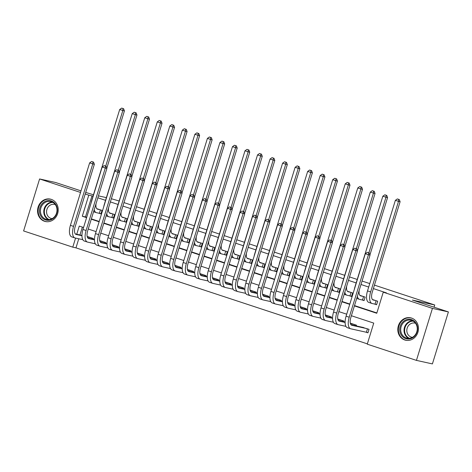 <?xml version="1.0" encoding="UTF-8"?>
<svg xmlns="http://www.w3.org/2000/svg" width="472" height="472" viewBox="0 0 472 472"><rect width="100%" height="100%" fill="white"/><g stroke="black" fill="none" stroke-linecap="round" stroke-linejoin="round"><path stroke-width="0.71" d="M51.259 199.361A11.475 10.278 102.5 0 1 57.802 213.043A11.475 10.278 102.5 0 1 45.412 221.527A11.475 10.278 102.5 0 1 44.515 221.279A11.475 10.278 102.5 0 1 37.972 207.597A11.475 10.278 102.5 0 1 50.362 199.113A11.475 10.278 102.5 0 1 51.259 199.361M411.519 318.057A11.475 10.278 102.5 0 1 418.062 331.745A11.475 10.278 102.5 0 1 405.672 340.229A11.475 10.278 102.5 0 1 404.775 339.982A11.475 10.278 102.5 0 1 398.226 326.299A11.475 10.278 102.5 0 1 410.622 317.815A11.475 10.278 102.5 0 1 411.519 318.057M374.443 285.123L434.73 304.989L412.375 300.05L448.4 311.921L432.405 363.912L416.44 360.384L367.257 344.176L373.741 323.102L351.386 315.738M78.765 238.785L75.974 247.859L367.352 343.864M75.974 247.859L72.782 247.157L23.6 230.95L39.595 178.959L80.541 192.446M98.719 213.179L100.914 213.904L101.993 210.388L96.754 208.665M111.25 217.309L113.445 218.035L114.525 214.518L109.286 212.795M123.782 221.439L125.977 222.159L127.056 218.648L121.817 216.919M136.314 225.569L138.508 226.289L139.588 222.778L134.349 221.049M148.845 229.699L151.034 230.419L152.12 226.908L146.88 225.179M161.377 233.823L163.566 234.549L164.645 231.032L159.412 229.309M173.903 237.953L176.097 238.679L177.177 235.162L171.938 233.439M186.434 242.083L188.629 242.803L189.709 239.292L184.469 237.563M198.966 246.213L201.16 246.933L202.24 243.422L197.001 241.693M211.497 250.337L213.692 251.063L214.772 247.546L209.533 245.823M224.029 254.467L226.224 255.193L227.303 251.676L222.064 249.953M236.56 258.597L238.749 259.317L239.835 255.806L234.596 254.078M249.092 262.727L251.281 263.447L252.361 259.936L247.127 258.208M261.618 266.857L263.813 267.577L264.892 264.066L259.653 262.338M274.149 270.981L276.344 271.707L277.424 268.19L272.185 266.468M286.681 275.111L288.876 275.837L289.955 272.32L284.716 270.598M299.213 279.241L301.407 279.961L302.487 276.45L297.248 274.722M311.744 283.371L313.939 284.091L315.019 280.58L309.779 278.852M324.276 287.495L326.465 288.221L327.55 284.704L322.311 282.982M336.807 291.625L338.996 292.351L340.076 288.834L334.837 287.112M349.333 295.755L351.528 296.475L352.608 292.964L347.368 291.236M361.865 299.885L364.059 300.605L365.139 297.094L359.9 295.366M365.753 332.117L367.942 332.837L369.027 329.326L361.44 327.072M82.364 227.097L79.945 234.956M356.266 325.928L356.496 325.196L350.301 323.155M343.74 321.804L343.964 321.066L337.769 319.025M331.208 317.674L331.433 316.942L325.237 314.901M318.677 313.544L318.901 312.812L312.706 310.771M306.145 309.414L306.369 308.682L300.174 306.641M293.613 305.284L293.838 304.552L287.649 302.511M281.082 301.16L281.312 300.428L275.117 298.387M268.556 297.03L268.78 296.298L262.585 294.257M256.025 292.9L256.249 292.168L250.054 290.127M243.493 288.77L243.717 288.038L237.522 285.997M230.961 284.645L231.186 283.908L224.991 281.873M218.43 280.515L218.654 279.784L212.459 277.743M205.898 276.385L206.122 275.654L199.933 273.613M193.367 272.255L193.597 271.524L187.402 269.482M180.841 268.125L181.065 267.394L174.87 265.352M168.309 264.001L168.533 263.27L162.338 261.228M155.778 259.871L156.002 259.14L149.807 257.098M143.246 255.741L143.47 255.01L137.275 252.968M130.714 251.611L130.939 250.88L124.744 248.838M118.183 247.487L118.413 246.75L112.218 244.714M105.651 243.357L105.881 242.626L99.686 240.584M93.126 239.227L93.35 238.496L87.155 236.454M354.413 305.897L376.768 313.266L383.252 292.186L386.444 292.894L373.382 288.587M368.697 287.047L360.991 284.504M356.165 282.917L348.46 280.38M343.634 278.787L335.928 276.25M331.108 274.657L323.403 272.12M318.576 270.533L310.871 267.99M306.045 266.403L298.339 263.866M293.513 262.273L285.808 259.736M280.982 258.143L273.276 255.606M268.45 254.013L260.745 251.476M255.918 249.889L248.219 247.346M243.393 245.759L235.687 243.222M230.861 241.629L223.156 239.092M218.329 237.499L210.624 234.962M205.798 233.374L198.093 230.832M193.266 229.244L185.561 226.707M180.735 225.114L173.029 222.577M168.209 220.984L160.504 218.447M155.677 216.86L147.972 214.317M143.146 212.73L135.44 210.188M130.614 208.6L122.909 206.063M118.083 204.47L110.377 201.933M105.551 200.34L97.846 197.803M93.019 196.216L91.969 195.868L85.485 216.949L86.683 217.338M91.361 218.884L99.214 221.468M103.893 223.008L111.746 225.598M116.425 227.138L124.272 229.728M128.956 231.268L136.803 233.852M141.488 235.398L149.335 237.982M154.014 239.528L161.867 242.112M166.545 243.652L174.398 246.242M179.077 247.782L186.93 250.367M191.608 251.912L199.461 254.496M204.14 256.042L211.987 258.627M216.672 260.166L224.519 262.757M229.203 264.296L237.05 266.887M241.729 268.426L249.582 271.011M254.26 272.556L262.113 275.141M266.792 276.686L274.645 279.271M279.324 280.81L287.171 283.401M291.855 284.94L299.702 287.525M304.387 289.07L312.234 291.655M316.918 293.2L324.766 295.785M329.444 297.325L337.297 299.915M341.976 301.455L349.829 304.045M354.507 305.585L376.862 312.948M374.396 304.015L376.591 304.735L377.671 301.224L372.432 299.496M111.362 198.724L119.15 201.007M123.977 202.6L131.682 205.137M136.502 206.73L144.208 209.267M149.034 210.854L156.739 213.397M161.566 214.984L169.271 217.521M174.097 219.114L181.803 221.651M186.629 223.244L194.334 225.781M199.16 227.368L206.866 229.911M211.686 231.498L219.392 234.041M224.218 235.628L231.923 238.165M236.749 239.758L244.455 242.295M249.281 243.888L256.986 246.425M261.812 248.012L269.518 250.555M274.344 252.142L282.049 254.679M286.876 256.272L294.581 258.809M299.401 260.402L307.107 262.939M311.933 264.526L319.638 267.069M324.465 268.656L332.17 271.199M336.996 272.786L344.702 275.323M349.528 276.916L357.233 279.453M362.059 281.046L369.765 283.583M434.051 307.189L434.73 304.989M448.4 311.921L432.435 308.393L416.44 360.384M81.025 190.877L55.56 182.487L39.595 178.959M85.703 192.417L93.468 194.771M98.441 195.868L106.389 197.626M85.22 193.992L88.777 195.16L82.293 216.241L86.582 217.657M91.969 195.868L88.777 195.16M383.252 292.186L432.435 308.393M91.267 219.197L99.114 221.781M103.799 223.327L111.646 225.911M116.33 227.457L124.177 230.041M128.856 231.581L136.709 234.171M141.388 235.711L149.24 238.295M153.919 239.841L161.772 242.425M166.451 243.971L174.298 246.555M178.982 248.095L186.829 250.685M191.514 252.225L199.361 254.815M204.04 256.355L211.893 258.939M216.571 260.485L224.424 263.069M229.103 264.615L236.956 267.199M241.635 268.739L249.482 271.329M254.166 272.869L262.013 275.453M266.698 276.999L274.545 279.583M279.229 281.129L287.076 283.713M291.755 285.253L299.608 287.843M304.287 289.383L312.139 291.973M316.818 293.513L324.671 296.097M329.35 297.643L337.197 300.227M341.881 301.773L349.728 304.357M83.562 227.492L79.266 226.076L76.753 234.248M75.573 238.083L72.782 247.157M346.702 314.193L338.855 311.608M334.176 310.063L326.323 307.478M321.644 305.939L313.791 303.348M309.113 301.809L301.26 299.218M296.581 297.679L288.734 295.094M284.05 293.549L276.203 290.964M271.518 289.419L263.671 286.834M258.986 285.294L251.139 282.704M246.461 281.164L238.608 278.58M233.929 277.034L226.076 274.45M221.397 272.904L213.545 270.32M208.866 268.78L201.019 266.19M196.334 264.65L188.487 262.06M183.803 260.52L175.956 257.936M171.271 256.39L163.424 253.806M158.745 252.26L150.892 249.676M146.214 248.136L138.361 245.546M133.682 244.006L125.829 241.422M121.151 239.876L113.304 237.292M108.619 235.746L100.772 233.162M96.087 231.622L88.24 229.032M85.485 216.949L82.293 216.241M375.476 300.499L373.275 300.015A7.357 3.257 -71.8 0 1 373.134 299.974A7.357 3.257 -71.8 0 1 372.243 292.28L400.103 201.715L398.51 201.361L370.644 291.926A11.033 4.885 108.2 0 0 371.983 303.466A11.033 4.885 108.2 0 0 372.196 303.526L375.039 304.157L376.101 300.705M376.638 304.582L375.039 304.157M398.61 199.332L397.353 198.918L398.61 199.332L398.51 201.361L395.377 200.329L367.511 290.894A11.033 4.885 108.2 0 0 368.85 302.434L371.983 303.466M395.377 200.329L397.353 198.918M399.247 199.473L400.103 201.715M367.989 332.689L366.396 332.258L367.452 328.807M366.832 328.606L351.852 325.296A7.357 3.257 -71.8 0 1 351.717 325.255A7.357 3.257 -71.8 0 1 350.82 317.562L370.036 255.104L368.443 254.75L349.227 317.213A11.033 4.885 108.2 0 0 350.56 328.748A11.033 4.885 108.2 0 0 350.773 328.807L366.396 332.258M363.7 327.574L351.003 324.766M368.543 252.721L367.293 252.308L368.543 252.721L368.443 254.75L365.31 253.718L346.094 316.181A11.033 4.885 108.2 0 0 347.427 327.716L350.56 328.748M365.31 253.718L367.293 252.308M369.181 252.862L370.036 255.104M411.572 319.65A9.93 8.897 102.5 0 1 417.112 331.922A9.93 8.897 102.5 0 1 405.737 338.619A9.93 8.897 102.5 0 1 400.197 326.347A9.93 8.897 102.5 0 1 411.572 319.65M406.274 337.987A9.198 8.236 -77.5 0 0 406.994 338.182A9.198 8.236 -77.5 0 0 416.923 331.385A9.198 8.236 -77.5 0 0 411.678 320.423A9.198 8.236 -77.5 0 0 410.959 320.222A9.198 8.236 -77.5 0 0 401.029 327.025A9.198 8.236 -77.5 0 0 406.274 337.987M412.422 337.344A7.239 6.484 102.5 0 1 411.773 337.238A7.239 6.484 102.5 0 1 411.212 337.085A7.239 6.484 102.5 0 1 407.082 328.453A7.239 6.484 102.5 0 1 414.9 323.096A7.239 6.484 102.5 0 1 415.466 323.255A7.239 6.484 102.5 0 1 415.531 323.273M412.109 318.276A11.405 10.213 -77.5 0 0 412.009 318.246A11.405 10.213 -77.5 0 0 411.118 317.998A11.405 10.213 -77.5 0 0 398.805 326.429A11.405 10.213 -77.5 0 0 405.306 340.023A11.405 10.213 -77.5 0 0 406.197 340.271A11.405 10.213 -77.5 0 0 407.212 340.436M57.183 208.105A9.93 8.897 102.5 0 1 50.103 220.04A9.93 8.897 102.5 0 1 39.613 212.766A9.93 8.897 102.5 0 1 46.699 200.824A9.93 8.897 102.5 0 1 57.183 208.105M40.586 212.66A9.198 8.236 -77.5 0 0 46.734 219.486A9.198 8.236 -77.5 0 0 56.852 208.347A9.198 8.236 -77.5 0 0 50.699 201.526A9.198 8.236 -77.5 0 0 40.586 212.66M52.162 218.642A7.239 6.484 102.5 0 1 51.519 218.536A7.239 6.484 102.5 0 1 46.675 213.167A7.239 6.484 102.5 0 1 54.64 204.4A7.239 6.484 102.5 0 1 55.271 204.577M51.849 199.579A11.405 10.213 -77.5 0 0 50.858 199.302A11.405 10.213 -77.5 0 0 38.315 213.108A11.405 10.213 -77.5 0 0 45.937 221.569A11.405 10.213 -77.5 0 0 46.958 221.734M362.944 296.369L360.744 295.885A7.357 3.257 -71.8 0 1 360.602 295.844A7.357 3.257 -71.8 0 1 359.21 290.31M364.107 300.457L362.508 300.027L363.57 296.575M357.357 296.322A11.033 4.885 108.2 0 0 359.452 299.337A11.033 4.885 108.2 0 0 359.664 299.395L362.508 300.027M369.948 254.868L387.571 197.585L385.978 197.237L368.892 252.762M386.078 195.202L384.827 194.788L386.078 195.202L385.978 197.237L382.845 196.204L354.979 286.769A11.033 4.885 108.2 0 0 354.33 289.407M382.845 196.204L384.827 194.788M386.716 195.343L387.571 197.585M350.419 292.245L348.212 291.755A7.357 3.257 -71.8 0 1 348.07 291.714A7.357 3.257 -71.8 0 1 346.678 286.18M351.575 296.327L349.976 295.897L351.038 292.445M344.826 292.192A11.033 4.885 108.2 0 0 346.92 295.212A11.033 4.885 108.2 0 0 347.132 295.265L349.976 295.897M357.422 250.744L375.045 193.461L373.446 193.107L356.36 248.638M373.547 191.077L372.296 190.664L373.547 191.077L373.446 193.107L370.313 192.075L342.454 282.639A11.033 4.885 108.2 0 0 341.799 285.283M370.313 192.075L372.296 190.664M374.184 191.213L375.045 193.461M337.887 288.115L335.68 287.625A7.357 3.257 -71.8 0 1 335.539 287.59A7.357 3.257 -71.8 0 1 334.147 282.049M339.043 292.197L337.445 291.767L338.507 288.321M332.294 288.067A11.033 4.885 108.2 0 0 334.388 291.082A11.033 4.885 108.2 0 0 334.601 291.141L337.445 291.767M344.89 246.614L362.514 189.331L360.915 188.977L343.834 244.508M361.015 186.947L359.764 186.534L361.015 186.947L360.915 188.977L357.782 187.945L329.922 278.51A11.033 4.885 108.2 0 0 329.267 281.153M357.782 187.945L359.764 186.534M361.652 187.089L362.514 189.331M325.356 283.985L323.149 283.495A7.357 3.257 -71.8 0 1 323.013 283.46A7.357 3.257 -71.8 0 1 321.615 277.919M326.512 288.067L324.919 287.637L325.975 284.191M319.762 283.938A11.033 4.885 108.2 0 0 321.857 286.952A11.033 4.885 108.2 0 0 322.069 287.011L324.919 287.637M332.359 242.484L349.982 185.201L348.383 184.847L331.303 240.378M348.483 182.817L347.233 182.404L348.483 182.817L348.383 184.847L345.25 183.815L317.391 274.38A11.033 4.885 108.2 0 0 316.736 277.023M345.25 183.815L347.233 182.404M349.127 182.959L349.982 185.201M345.103 322.441L339.327 321.166A7.357 3.257 -71.8 0 1 339.185 321.125A7.357 3.257 -71.8 0 1 338.294 313.438L357.511 250.974L355.912 250.62L336.695 313.083A11.033 4.885 108.2 0 0 338.035 324.624A11.033 4.885 108.2 0 0 338.241 324.677L345.941 326.382M354.301 324.476L350.413 323.615M351.168 323.444L350.318 323.255M345.103 322.105L338.471 320.636M356.012 248.591L354.761 248.178L356.012 248.591L355.912 250.62L352.779 249.588L333.562 312.051A11.033 4.885 108.2 0 0 334.902 323.591L338.035 324.624M354.649 325.574L354.926 324.683M352.779 249.588L354.761 248.178M356.649 248.732L357.511 250.974M332.571 318.311L326.795 317.036A7.357 3.257 -71.8 0 1 326.653 317.001A7.357 3.257 -71.8 0 1 325.763 309.308L344.979 246.844L343.38 246.49L324.164 308.953A11.033 4.885 108.2 0 0 325.503 320.494A11.033 4.885 108.2 0 0 325.715 320.553L333.409 322.252M341.769 320.346L337.881 319.485M338.636 319.314L337.787 319.125M332.571 317.975L325.94 316.511M343.48 244.461L342.229 244.048L343.48 244.461L343.38 246.49L340.247 245.458L321.031 307.921A11.033 4.885 108.2 0 0 322.37 319.461L325.503 320.494M342.117 321.444L342.395 320.553M340.247 245.458L342.229 244.048M344.118 244.602L344.979 246.844M320.04 314.187L314.263 312.906A7.357 3.257 -71.8 0 1 314.122 312.871A7.357 3.257 -71.8 0 1 313.231 305.178L332.447 242.714L330.848 242.36L311.632 304.823A11.033 4.885 108.2 0 0 312.971 316.364A11.033 4.885 108.2 0 0 313.184 316.423L320.883 318.122M329.238 316.216L325.35 315.361M326.105 315.184L325.261 314.995M320.04 313.845L313.408 312.381M330.949 240.331L329.698 239.918L330.949 240.331L330.848 242.36L327.716 241.334L308.499 303.791A11.033 4.885 108.2 0 0 309.838 315.331L312.971 316.364M329.586 317.314L329.863 316.423M327.716 241.334L329.698 239.918M331.592 240.472L332.447 242.714M307.508 310.057L301.732 308.782A7.357 3.257 -71.8 0 1 301.59 308.741A7.357 3.257 -71.8 0 1 300.699 301.047L319.916 238.584L318.317 238.236L299.1 300.693A11.033 4.885 108.2 0 0 300.44 312.234A11.033 4.885 108.2 0 0 300.652 312.293L308.352 313.992M316.706 312.086L312.818 311.231M313.573 311.054L312.729 310.871M307.508 309.715L300.876 308.251M318.423 236.207L317.166 235.793L318.423 236.207L318.317 238.236L315.184 237.204L295.973 299.661A11.033 4.885 108.2 0 0 297.307 311.201L300.44 312.234M317.06 313.184L317.332 312.293M315.184 237.204L317.166 235.793M319.06 236.342L319.916 238.584M312.824 279.855L310.623 279.371A7.357 3.257 -71.8 0 1 310.482 279.33A7.357 3.257 -71.8 0 1 309.083 273.795M313.98 283.938L312.387 283.513L313.449 280.061M307.237 279.808A11.033 4.885 108.2 0 0 309.331 282.822A11.033 4.885 108.2 0 0 309.538 282.881L312.387 283.513M319.827 238.354L337.451 181.071L335.852 180.717L318.771 236.248M335.952 178.687L334.701 178.274L335.952 178.687L335.852 180.717L332.719 179.684L304.859 270.255A11.033 4.885 108.2 0 0 304.204 272.893M332.719 179.684L334.701 178.274M336.595 178.829L337.451 181.071M294.976 305.927L289.2 304.652A7.357 3.257 -71.8 0 1 289.059 304.611A7.357 3.257 -71.8 0 1 288.168 296.917L307.384 234.46L305.791 234.106L286.575 296.569A11.033 4.885 108.2 0 0 287.908 308.104A11.033 4.885 108.2 0 0 288.121 308.163L295.82 309.868M304.18 307.962L300.292 307.101M301.047 306.93L300.198 306.741M294.976 305.585L288.351 304.121M305.891 232.077L304.635 231.663L305.891 232.077L305.791 234.106L302.658 233.074L283.442 295.537A11.033 4.885 108.2 0 0 284.775 307.071L287.908 308.104M304.528 309.06L304.8 308.163M302.658 233.074L304.635 231.663M306.529 232.218L307.384 234.46M300.292 275.725L298.092 275.241A7.357 3.257 -71.8 0 1 297.95 275.2A7.357 3.257 -71.8 0 1 296.552 269.665M301.455 279.813L299.856 279.383L300.918 275.931M294.705 275.678A11.033 4.885 108.2 0 0 296.799 278.698A11.033 4.885 108.2 0 0 297.012 278.751L299.856 279.383M307.296 234.23L324.919 176.941L323.32 176.593L306.239 232.124M323.426 174.557L322.169 174.144L323.426 174.557L323.32 176.593L320.193 175.56L292.327 266.125A11.033 4.885 108.2 0 0 291.672 268.769M320.193 175.56L322.169 174.144M324.063 174.699L324.919 176.941M282.445 301.797L276.669 300.522A7.357 3.257 -71.8 0 1 276.527 300.487A7.357 3.257 -71.8 0 1 275.636 292.793L294.852 230.33L293.26 229.976L274.043 292.439A11.033 4.885 108.2 0 0 275.377 303.98A11.033 4.885 108.2 0 0 275.589 304.033L283.288 305.738M291.649 303.832L287.761 302.971M288.516 302.8L287.666 302.611M282.445 301.46L275.819 299.991M293.36 227.947L292.103 227.533L293.36 227.947L293.26 229.976L290.127 228.944L270.91 291.407A11.033 4.885 108.2 0 0 272.244 302.947L275.377 303.98M291.997 304.93L292.268 304.039M290.127 228.944L292.103 227.533M293.997 228.088L294.852 230.33M287.761 271.601L285.56 271.111A7.357 3.257 -71.8 0 1 285.418 271.075A7.357 3.257 -71.8 0 1 284.026 265.535M288.923 275.683L287.324 275.253L288.386 271.801M282.173 271.548A11.033 4.885 108.2 0 0 284.268 274.568A11.033 4.885 108.2 0 0 284.48 274.627L287.324 275.253M294.764 230.1L312.387 172.817L310.794 172.463L293.708 227.994M310.895 170.433L309.638 170.02L310.895 170.433L310.794 172.463L307.661 171.43L279.796 261.995A11.033 4.885 108.2 0 0 279.147 264.639M307.661 171.43L309.638 170.02M311.532 170.575L312.387 172.817M269.913 297.673L264.137 296.392A7.357 3.257 -71.8 0 1 264.001 296.357A7.357 3.257 -71.8 0 1 263.111 288.663L282.321 226.2L280.728 225.846L261.512 288.309A11.033 4.885 108.2 0 0 262.845 299.85A11.033 4.885 108.2 0 0 263.057 299.909L270.757 301.608M279.117 299.702L275.229 298.841M275.984 298.67L275.135 298.481M269.913 297.33L263.287 295.867M280.828 223.816L279.577 223.403L280.828 223.816L280.728 225.846L277.595 224.814L258.379 287.277A11.033 4.885 108.2 0 0 259.718 298.817L262.845 299.85M279.465 300.8L279.743 299.909M277.595 224.814L279.577 223.403M281.465 223.958L282.321 226.2M275.229 267.471L273.028 266.981A7.357 3.257 -71.8 0 1 272.887 266.945A7.357 3.257 -71.8 0 1 271.494 261.405M276.391 271.553L274.792 271.123L275.854 267.677M269.642 267.423A11.033 4.885 108.2 0 0 271.736 270.438A11.033 4.885 108.2 0 0 271.949 270.497L274.792 271.123M282.232 225.97L299.856 168.687L298.263 168.333L281.176 223.864M298.363 166.303L297.112 165.89L298.363 166.303L298.263 168.333L295.13 167.3L267.27 257.865A11.033 4.885 108.2 0 0 266.615 260.509M295.13 167.3L297.112 165.89M299 166.445L299.856 168.687M257.387 293.543L251.611 292.268A7.357 3.257 -71.8 0 1 251.47 292.227A7.357 3.257 -71.8 0 1 250.579 284.533L269.795 222.07L268.196 221.722L248.98 284.179A11.033 4.885 108.2 0 0 250.319 295.72A11.033 4.885 108.2 0 0 250.526 295.779L258.225 297.478M266.586 295.572L262.697 294.717M263.453 294.54L262.603 294.357M257.387 293.2L250.756 291.737M268.297 219.686L267.046 219.273L268.297 219.686L268.196 221.722L265.063 220.689L245.847 283.147A11.033 4.885 108.2 0 0 247.186 294.687L250.319 295.72M266.934 296.67L267.211 295.779M265.063 220.689L267.046 219.273M268.934 219.828L269.795 222.07M262.703 263.341L260.497 262.857A7.357 3.257 -71.8 0 1 260.355 262.815A7.357 3.257 -71.8 0 1 258.963 257.275M263.86 267.423L262.261 266.999L263.323 263.547M257.11 263.293A11.033 4.885 108.2 0 0 259.205 266.308A11.033 4.885 108.2 0 0 259.417 266.367L262.261 266.999M269.707 221.84L287.33 164.557L285.731 164.203L268.645 219.734M285.831 162.173L284.581 161.76L285.831 162.173L285.731 164.203L282.598 163.17L254.738 253.735A11.033 4.885 108.2 0 0 254.083 256.379M282.598 163.17L284.581 161.76M286.469 162.315L287.33 164.557M244.856 289.413L239.08 288.138A7.357 3.257 -71.8 0 1 238.938 288.097A7.357 3.257 -71.8 0 1 238.047 280.403L257.264 217.946L255.665 217.592L236.448 280.055A11.033 4.885 108.2 0 0 237.788 291.59A11.033 4.885 108.2 0 0 238 291.649L245.694 293.348M254.054 291.448L250.166 290.587M250.921 290.416L250.071 290.227M244.856 289.07L238.224 287.607M255.765 215.562L254.514 215.149L255.765 215.562L255.665 217.592L252.532 216.559L233.315 279.023A11.033 4.885 108.2 0 0 234.655 290.557L237.788 291.59M254.402 292.546L254.679 291.649M252.532 216.559L254.514 215.149M256.408 215.704L257.264 217.946M250.172 259.211L247.965 258.727A7.357 3.257 -71.8 0 1 247.824 258.685A7.357 3.257 -71.8 0 1 246.431 253.151M251.328 263.299L249.729 262.869L250.791 259.417M244.579 259.163A11.033 4.885 108.2 0 0 246.673 262.178A11.033 4.885 108.2 0 0 246.885 262.237L249.729 262.869M257.175 217.71L274.798 160.427L273.2 160.079L256.119 215.604M273.3 158.043L272.049 157.63L273.3 158.043L273.2 160.079L270.067 159.046L242.207 249.611A11.033 4.885 108.2 0 0 241.552 252.249M270.067 159.046L272.049 157.63M273.937 158.185L274.798 160.427M232.324 285.283L226.548 284.008A7.357 3.257 -71.8 0 1 226.407 283.967A7.357 3.257 -71.8 0 1 225.516 276.279L244.732 213.816L243.133 213.462L223.917 275.925A11.033 4.885 108.2 0 0 225.256 287.466A11.033 4.885 108.2 0 0 225.468 287.519L233.168 289.224M241.522 287.318L237.634 286.457M238.389 286.286L237.546 286.097M232.324 284.946L225.693 283.477M243.233 211.432L241.983 211.019L243.233 211.432L243.133 213.462L240 212.429L220.784 274.893A11.033 4.885 108.2 0 0 222.123 286.433L225.256 287.466M241.87 288.416L242.148 287.525M240 212.429L241.983 211.019M243.876 211.574L244.732 213.816M237.64 255.087L235.434 254.597A7.357 3.257 -71.8 0 1 235.298 254.561A7.357 3.257 -71.8 0 1 233.9 249.021M238.797 259.169L237.204 258.739L238.266 255.287M232.053 255.033A11.033 4.885 108.2 0 0 234.142 258.054A11.033 4.885 108.2 0 0 234.354 258.107L237.204 258.739M244.643 213.586L262.267 156.303L260.668 155.949L243.587 211.48M260.768 153.919L259.517 153.506L260.768 153.919L260.668 155.949L257.535 154.916L229.675 245.481A11.033 4.885 108.2 0 0 229.02 248.124M257.535 154.916L259.517 153.506M261.411 154.055L262.267 156.303M219.793 281.153L214.017 279.878A7.357 3.257 -71.8 0 1 213.875 279.843A7.357 3.257 -71.8 0 1 212.984 272.149L232.2 209.686L230.601 209.332L211.391 271.795A11.033 4.885 108.2 0 0 212.725 283.336A11.033 4.885 108.2 0 0 212.937 283.395L220.636 285.094M228.991 283.188L225.109 282.327M225.864 282.156L225.014 281.967M219.793 280.816L213.167 279.353M230.708 207.302L229.451 206.889L230.708 207.302L230.601 209.332L227.469 208.299L208.258 270.763A11.033 4.885 108.2 0 0 209.592 282.303L212.725 283.336M229.345 284.286L229.616 283.395M227.469 208.299L229.451 206.889M231.345 207.444L232.2 209.686M225.109 250.957L222.908 250.467A7.357 3.257 -71.8 0 1 222.766 250.431A7.357 3.257 -71.8 0 1 221.368 244.891M226.265 255.039L224.672 254.609L225.734 251.163M219.521 250.909A11.033 4.885 108.2 0 0 221.616 253.924A11.033 4.885 108.2 0 0 221.822 253.983L224.672 254.609M232.112 209.456L249.735 152.173L248.136 151.819L231.056 207.35M248.242 149.789L246.986 149.376L248.242 149.789L248.136 151.819L245.003 150.786L217.144 241.351A11.033 4.885 108.2 0 0 216.489 243.994M245.003 150.786L246.986 149.376M248.88 149.931L249.735 152.173M207.261 277.029L201.485 275.748A7.357 3.257 -71.8 0 1 201.343 275.713A7.357 3.257 -71.8 0 1 200.452 268.019L219.669 205.556L218.076 205.202L198.859 267.665A11.033 4.885 108.2 0 0 200.193 279.206A11.033 4.885 108.2 0 0 200.405 279.265L208.105 280.964M216.465 279.058L212.577 278.203M213.332 278.026L212.483 277.837M207.261 276.686L200.635 275.223M218.176 203.172L216.919 202.759L218.176 203.172L218.076 205.202L214.943 204.175L195.727 266.633A11.033 4.885 108.2 0 0 197.06 278.173L200.193 279.206M216.813 280.156L217.085 279.265M214.943 204.175L216.919 202.759M218.813 203.314L219.669 205.556M212.577 246.827L210.376 246.337A7.357 3.257 -71.8 0 1 210.235 246.301A7.357 3.257 -71.8 0 1 208.836 240.761M213.739 250.909L212.14 250.479L213.202 247.033M206.99 246.779A11.033 4.885 108.2 0 0 209.084 249.794A11.033 4.885 108.2 0 0 209.297 249.853L212.14 250.479M219.58 205.326L237.204 148.043L235.611 147.689L218.524 203.22M235.711 145.659L234.454 145.246L235.711 145.659L235.611 147.689L232.478 146.656L204.612 237.221A11.033 4.885 108.2 0 0 203.957 239.864M232.478 146.656L234.454 145.246M236.348 145.801L237.204 148.043M194.73 272.899L188.953 271.624A7.357 3.257 -71.8 0 1 188.812 271.583A7.357 3.257 -71.8 0 1 187.921 263.889L207.137 201.432L205.544 201.078L186.328 263.535A11.033 4.885 108.2 0 0 187.661 275.076A11.033 4.885 108.2 0 0 187.874 275.135L195.573 276.834M203.933 274.928L200.045 274.073M200.801 273.896L199.951 273.713M194.73 272.556L188.104 271.093M205.644 199.048L204.388 198.635L205.644 199.048L205.544 201.078L202.411 200.045L183.195 262.503A11.033 4.885 108.2 0 0 184.528 274.043L187.661 275.076M204.282 276.026L204.553 275.135M202.411 200.045L204.388 198.635M206.282 199.184L207.137 201.432M200.045 242.697L197.845 242.213A7.357 3.257 -71.8 0 1 197.703 242.171A7.357 3.257 -71.8 0 1 196.311 236.637M201.208 246.779L199.609 246.355L200.671 242.903M194.458 242.649A11.033 4.885 108.2 0 0 196.553 245.664A11.033 4.885 108.2 0 0 196.765 245.723L199.609 246.355M207.049 201.196L224.672 143.913L223.079 143.559L205.993 199.09M223.179 141.529L221.923 141.116L223.179 141.529L223.079 143.559L219.946 142.526L192.08 233.097A11.033 4.885 108.2 0 0 191.431 235.734M219.946 142.526L221.923 141.116M223.816 141.671L224.672 143.913M182.204 268.769L176.422 267.494A7.357 3.257 -71.8 0 1 176.286 267.453A7.357 3.257 -71.8 0 1 175.395 259.759L194.606 197.302L193.013 196.948L173.796 259.411A11.033 4.885 108.2 0 0 175.136 270.946A11.033 4.885 108.2 0 0 175.342 271.005L183.042 272.71M191.402 270.804L187.514 269.943M188.269 269.772L187.419 269.583M182.198 268.426L175.572 266.963M193.113 194.918L191.862 194.505L193.113 194.918L193.013 196.948L189.88 195.915L170.663 258.379A11.033 4.885 108.2 0 0 172.003 269.919L175.136 270.946M191.75 271.901L192.027 271.005M189.88 195.915L191.862 194.505M193.75 195.06L194.606 197.302M187.52 238.566L185.313 238.083A7.357 3.257 -71.8 0 1 185.172 238.041A7.357 3.257 -71.8 0 1 183.779 232.507M188.676 242.655L187.077 242.225L188.139 238.773M181.927 238.519A11.033 4.885 108.2 0 0 184.021 241.54A11.033 4.885 108.2 0 0 184.233 241.593L187.077 242.225M194.523 197.072L212.14 139.783L210.547 139.435L193.461 194.965M210.648 137.399L209.397 136.986L210.648 137.399L210.547 139.435L207.415 138.402L179.555 228.967A11.033 4.885 108.2 0 0 178.9 231.61M207.415 138.402L209.397 136.986M211.285 137.541L212.14 139.783M169.672 264.639L163.896 263.364A7.357 3.257 -71.8 0 1 163.755 263.329A7.357 3.257 -71.8 0 1 162.864 255.635L182.08 193.172L180.481 192.818L161.265 255.281A11.033 4.885 108.2 0 0 162.604 266.822A11.033 4.885 108.2 0 0 162.81 266.875L170.51 268.58M178.87 266.674L174.982 265.813M175.737 265.642L174.888 265.453M169.672 264.302L163.041 262.833M180.581 190.788L179.33 190.375L180.581 190.788L180.481 192.818L177.348 191.785L158.132 254.249A11.033 4.885 108.2 0 0 159.471 265.789L162.604 266.822M179.218 267.772L179.496 266.881M177.348 191.785L179.33 190.375M181.218 190.93L182.08 193.172M174.988 234.442L172.781 233.953A7.357 3.257 -71.8 0 1 172.64 233.917A7.357 3.257 -71.8 0 1 171.248 228.377M176.144 238.525L174.546 238.094L175.608 234.643M169.395 234.389A11.033 4.885 108.2 0 0 171.489 237.41A11.033 4.885 108.2 0 0 171.702 237.469L174.546 238.094M181.991 192.942L199.615 135.659L198.016 135.305L180.929 190.835M198.116 133.275L196.865 132.862L198.116 133.275L198.016 135.305L194.883 134.272L167.023 224.837A11.033 4.885 108.2 0 0 166.368 227.48M194.883 134.272L196.865 132.862M198.753 133.417L199.615 135.659M157.141 260.514L151.364 259.234A7.357 3.257 -71.8 0 1 151.223 259.199A7.357 3.257 -71.8 0 1 150.332 251.505L169.548 189.042L167.949 188.688L148.733 251.151A11.033 4.885 108.2 0 0 150.072 262.692A11.033 4.885 108.2 0 0 150.285 262.751L157.984 264.45M166.339 262.544L162.451 261.689M163.206 261.512L162.362 261.323M157.141 260.172L150.509 258.709M168.05 186.658L166.799 186.245L168.05 186.658L167.949 188.688L164.816 187.655L145.6 250.119A11.033 4.885 108.2 0 0 146.94 261.659L150.072 262.692M166.687 263.642L166.964 262.751M164.816 187.655L166.799 186.245M168.693 186.8L169.548 189.042M162.457 230.312L160.25 229.823A7.357 3.257 -71.8 0 1 160.108 229.787A7.357 3.257 -71.8 0 1 158.716 224.247M163.613 234.395L162.02 233.964L163.076 230.519M156.863 230.265A11.033 4.885 108.2 0 0 158.958 233.28A11.033 4.885 108.2 0 0 159.17 233.339L162.02 233.964M169.46 188.812L187.083 131.529L185.484 131.175L168.404 186.705M185.584 129.145L184.334 128.732L185.584 129.145L185.484 131.175L182.351 130.142L154.492 220.707A11.033 4.885 108.2 0 0 153.837 223.35M182.351 130.142L184.334 128.732M186.228 129.287L187.083 131.529M144.609 256.385L138.833 255.11A7.357 3.257 -71.8 0 1 138.691 255.069A7.357 3.257 -71.8 0 1 137.8 247.375L157.017 184.912L155.418 184.564L136.201 247.021A11.033 4.885 108.2 0 0 137.541 258.562A11.033 4.885 108.2 0 0 137.753 258.621L145.453 260.32M153.807 258.414L149.919 257.559M150.674 257.382L149.83 257.199M144.609 256.042L137.977 254.579M155.518 182.528L154.267 182.115L155.518 182.528L155.418 184.564L152.285 183.531L133.069 245.989A11.033 4.885 108.2 0 0 134.408 257.529L137.541 258.562M154.155 259.512L154.433 258.621M152.285 183.531L154.267 182.115M156.161 182.67L157.017 184.912M149.925 226.182L147.718 225.699A7.357 3.257 -71.8 0 1 147.583 225.657A7.357 3.257 -71.8 0 1 146.184 220.117M151.081 230.265L149.488 229.84L150.55 226.389M144.338 226.135A11.033 4.885 108.2 0 0 146.432 229.15A11.033 4.885 108.2 0 0 146.639 229.209L149.488 229.84M156.928 184.682L174.552 127.399L172.953 127.045L155.872 182.575M173.053 125.015L171.802 124.602L173.053 125.015L172.953 127.045L169.82 126.012L141.96 216.577A11.033 4.885 108.2 0 0 141.305 219.22M169.82 126.012L171.802 124.602M173.696 125.157L174.552 127.399M132.077 252.255L126.301 250.98A7.357 3.257 -71.8 0 1 126.16 250.939A7.357 3.257 -71.8 0 1 125.269 243.245L144.485 180.788L142.886 180.434L123.676 242.897A11.033 4.885 108.2 0 0 125.009 254.432A11.033 4.885 108.2 0 0 125.222 254.491L132.921 256.19M141.281 254.29L137.393 253.429M138.148 253.257L137.299 253.069M132.077 251.912L125.452 250.449M142.992 178.404L141.736 177.991L142.992 178.404L142.886 180.434L139.753 179.401L120.543 241.865A11.033 4.885 108.2 0 0 121.876 253.399L125.009 254.432M141.63 255.387L141.901 254.491M139.753 179.401L141.736 177.991M143.63 178.546L144.485 180.788M137.393 222.052L135.193 221.569A7.357 3.257 -71.8 0 1 135.051 221.527A7.357 3.257 -71.8 0 1 133.653 215.993M138.55 226.141L136.957 225.71L138.019 222.259M131.806 222.005A11.033 4.885 108.2 0 0 133.9 225.02A11.033 4.885 108.2 0 0 134.107 225.079L136.957 225.71M144.397 180.552L162.02 123.269L160.421 122.921L143.34 178.445M160.527 120.885L159.27 120.472L160.527 120.885L160.421 122.921L157.288 121.888L129.428 212.453A11.033 4.885 108.2 0 0 128.773 215.09M157.288 121.888L159.27 120.472M161.164 121.027L162.02 123.269M119.546 248.124L113.77 246.85A7.357 3.257 -71.8 0 1 113.628 246.809A7.357 3.257 -71.8 0 1 112.737 239.121L131.953 176.658L130.36 176.304L111.144 238.767A11.033 4.885 108.2 0 0 112.478 250.307A11.033 4.885 108.2 0 0 112.69 250.361L120.389 252.066M128.75 250.16L124.862 249.299M125.617 249.127L124.767 248.939M119.546 247.788L112.92 246.319M130.461 174.274L129.204 173.861L130.461 174.274L130.36 176.304L127.228 175.271L108.011 237.735A11.033 4.885 108.2 0 0 109.345 249.275L112.478 250.307M129.098 251.257L129.369 250.367M127.228 175.271L129.204 173.861M131.098 174.416L131.953 176.658M124.862 217.928L122.661 217.439A7.357 3.257 -71.8 0 1 122.519 217.403A7.357 3.257 -71.8 0 1 121.127 211.863M126.024 222.011L124.425 221.58L125.487 218.129M119.274 217.875A11.033 4.885 108.2 0 0 121.369 220.896A11.033 4.885 108.2 0 0 121.581 220.949L124.425 221.58M131.865 176.428L149.488 119.145L147.895 118.791L130.809 174.321M147.996 116.761L146.739 116.348L147.996 116.761L147.895 118.791L144.762 117.758L116.897 208.323A11.033 4.885 108.2 0 0 116.248 210.966M144.762 117.758L146.739 116.348M148.633 116.897L149.488 119.145M107.014 243.994L101.238 242.72A7.357 3.257 -71.8 0 1 101.102 242.685A7.357 3.257 -71.8 0 1 100.206 234.991L119.422 172.528L117.829 172.174L98.613 234.637A11.033 4.885 108.2 0 0 99.946 246.177A11.033 4.885 108.2 0 0 100.158 246.237L107.858 247.936M116.218 246.03L112.33 245.169M113.085 244.997L112.236 244.809M107.014 243.658L100.388 242.195M117.929 170.144L116.678 169.731L117.929 170.144L117.829 172.174L114.696 171.141L95.48 233.605A11.033 4.885 108.2 0 0 96.813 245.145L99.946 246.177M116.566 247.127L116.838 246.237M114.696 171.141L116.678 169.731M118.566 170.286L119.422 172.528M112.33 213.798L110.129 213.309A7.357 3.257 -71.8 0 1 109.988 213.273A7.357 3.257 -71.8 0 1 108.595 207.733M113.492 217.881L111.894 217.45L112.955 214.005M106.743 213.751A11.033 4.885 108.2 0 0 108.837 216.766A11.033 4.885 108.2 0 0 109.05 216.825L111.894 217.45M119.333 172.298L136.957 115.015L135.364 114.661L118.277 170.191M135.464 112.631L134.207 112.218L135.464 112.631L135.364 114.661L132.231 113.628L104.365 204.193A11.033 4.885 108.2 0 0 103.716 206.836M132.231 113.628L134.207 112.218M136.101 112.773L136.957 115.015M94.489 239.87L88.712 238.59A7.357 3.257 -71.8 0 1 88.571 238.555A7.357 3.257 -71.8 0 1 87.68 230.861L106.896 168.398L105.297 168.044L86.081 230.507A11.033 4.885 108.2 0 0 87.42 242.047A11.033 4.885 108.2 0 0 87.627 242.107L95.326 243.806M103.687 241.9L99.799 241.044M100.554 240.867L99.704 240.685M94.489 239.528L87.857 238.065M105.398 166.014L104.147 165.601L105.398 166.014L105.297 168.044L102.164 167.017L82.948 229.475A11.033 4.885 108.2 0 0 84.287 241.015L87.42 242.047M104.035 242.997L104.312 242.107M102.164 167.017L104.147 165.601M106.035 166.156L106.896 168.398M99.804 209.668L97.598 209.184A7.357 3.257 -71.8 0 1 97.456 209.143A7.357 3.257 -71.8 0 1 96.064 203.603M100.961 213.751L99.362 213.32L100.424 209.875M94.211 209.621A11.033 4.885 108.2 0 0 96.306 212.636A11.033 4.885 108.2 0 0 96.518 212.695L99.362 213.32M106.808 168.168L124.425 110.885L122.832 110.531L105.746 166.061M122.932 108.501L121.682 108.088L122.932 108.501L122.832 110.531L119.699 109.498L91.839 200.063A11.033 4.885 108.2 0 0 91.184 202.706M119.699 109.498L121.682 108.088M123.57 108.643L124.425 110.885M81.957 235.74L76.181 234.466A7.357 3.257 -71.8 0 1 76.039 234.425A7.357 3.257 -71.8 0 1 75.148 226.731L94.365 164.274L92.766 163.92L73.549 226.377A11.033 4.885 108.2 0 0 74.889 237.917A11.033 4.885 108.2 0 0 75.095 237.976L82.795 239.676M91.155 237.77L87.267 236.915M88.022 236.737L87.172 236.555M81.957 235.398L75.325 233.935M92.866 161.89L91.615 161.477L92.866 161.89L92.766 163.92L89.633 162.887L70.416 225.345A11.033 4.885 108.2 0 0 71.756 236.885L74.889 237.917M91.503 238.867L91.78 237.976M89.633 162.887L91.615 161.477M93.503 162.026L94.365 164.274M370.644 291.926L367.511 290.894M349.227 317.213L346.094 316.181M408.699 338.359A9.198 8.236 102.5 0 1 404.262 328.164A9.198 8.236 102.5 0 1 412.581 320.789M413.266 321.161A8.897 7.965 -77.5 0 0 404.84 328.288A8.897 7.965 -77.5 0 0 409.478 338.306M48.439 219.657A9.198 8.236 102.5 0 1 43.914 213.397A9.198 8.236 102.5 0 1 52.321 202.087M53.006 202.458A8.897 7.965 -77.5 0 0 44.492 213.397A8.897 7.965 -77.5 0 0 49.218 219.604M336.695 313.083L333.562 312.051M324.164 308.953L321.031 307.921M311.632 304.823L308.499 303.791M299.1 300.693L295.973 299.661M286.575 296.569L283.442 295.537M274.043 292.439L270.91 291.407M261.512 288.309L258.379 287.277M248.98 284.179L245.847 283.147M236.448 280.055L233.315 279.023M223.917 275.925L220.784 274.893M211.391 271.795L208.258 270.763M198.859 267.665L195.727 266.633M186.328 263.535L183.195 262.503M173.796 259.411L170.663 258.379M161.265 255.281L158.132 254.249M148.733 251.151L145.6 250.119M136.201 247.021L133.069 245.989M123.676 242.897L120.543 241.865M111.144 238.767L108.011 237.735M98.613 234.637L95.48 233.605M86.081 230.507L82.948 229.475M73.549 226.377L70.416 225.345M411.118 317.998L411.743 318.134M406.197 340.271L406.823 340.406M50.858 199.302L51.483 199.438M45.937 221.569L46.563 221.704M359.452 299.337L356.708 298.434M346.92 295.212L344.176 294.304M334.388 291.082L331.645 290.18M321.857 286.952L319.113 286.05M309.331 282.822L306.582 281.92M296.799 278.698L294.056 277.79M284.268 274.568L281.524 273.666M271.736 270.438L268.993 269.536M259.205 266.308L256.461 265.406M246.673 262.178L243.93 261.276M234.142 258.054L231.398 257.146M221.616 253.924L218.872 253.022M209.084 249.794L206.341 248.892M196.553 245.664L193.809 244.762M184.021 241.54L181.278 240.631M171.489 237.41L168.746 236.507M158.958 233.28L156.214 232.377M146.432 229.15L143.683 228.247M133.9 225.02L131.157 224.117M121.369 220.896L118.625 219.987M108.837 216.766L106.094 215.863M96.306 212.636L93.562 211.733"/></g></svg>
